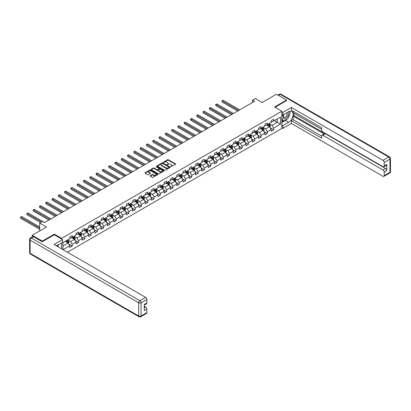 <?xml version="1.0" encoding="UTF-8"?>
<svg xmlns="http://www.w3.org/2000/svg" width="411" height="411" viewBox="0 0 411 411"><rect width="100%" height="100%" fill="white"/><g stroke="black" fill="none" stroke-linecap="round" stroke-linejoin="round"><path stroke-width="0.62" d="M170.745 166.758L175.507 164.328A0.56 0.324 0 0 0 175.507 163.871L168.382 159.756A0.56 0.324 0 0 0 167.59 159.756L163.378 162.186L163.378 162.504L164.477 162.191A1.793 1.033 0 0 1 167.015 162.191L167.606 162.535A1.793 1.033 0 0 1 168.135 163.265A1.793 1.033 0 0 1 167.606 163.999L167.061 164.631L168.161 164.318A1.793 1.033 0 0 1 170.699 164.318L171.289 164.662A1.793 1.033 0 0 1 171.819 165.392A1.793 1.033 0 0 1 171.289 166.126L170.745 166.758L170.745 166.44M150.2 175.718A0.56 0.324 0 0 0 150.2 176.175L152.204 177.331A0.56 0.324 0 0 0 152.995 177.331L157.665 174.629A0.56 0.324 0 0 0 157.665 174.172L150.539 170.056A0.56 0.324 0 0 0 149.748 170.056L145.073 172.754A0.56 0.324 0 0 0 145.073 173.216L147.487 174.608A0.56 0.324 0 0 0 148.279 174.608L150.282 173.452A0.56 0.324 0 0 0 150.282 172.995L149.085 172.307A1.5 0.863 0 0 1 148.643 171.695A1.5 0.863 0 0 1 149.568 170.894A1.5 0.863 0 0 1 151.202 171.079L155.892 173.791A1.5 0.863 0 0 1 156.334 174.403A1.5 0.863 0 0 1 155.409 175.204A1.5 0.863 0 0 1 153.776 175.014L152.995 174.562A0.56 0.324 0 0 0 152.204 174.562L150.2 175.718L150.2 176.175M286.575 100.69L286.575 100.058L276.49 94.237L262.167 102.503L255.308 98.548L252.482 100.176L254.496 101.342L44.527 222.567L42.508 221.401L39.682 223.034L39.682 230.956M54.329 234.82L54.329 234.147L42.307 241.087L32.217 235.262L46.541 226.995L39.682 223.034M54.329 234.147L61.593 238.339L281.812 111.196L281.812 128.432L67.425 252.21M286.575 100.058L274.553 106.999L281.812 111.196M164.518 170.216A0.56 0.324 0 0 0 165.309 170.216L169.984 167.518A0.56 0.324 0 0 0 169.984 167.061L162.854 162.946A0.56 0.324 0 0 0 162.062 162.946L157.387 165.643A0.56 0.324 0 0 0 157.387 166.101L164.518 170.216M156.18 166.845L156.576 166.902L156.576 166.434L163.825 170.616A0.56 0.324 0 0 1 163.825 171.074L159.155 173.776A0.56 0.324 0 0 1 158.358 173.776L151.233 169.656L151.233 169.198A0.56 0.324 0 0 0 151.233 169.656M151.233 169.198L153.231 168.048A0.56 0.324 0 0 1 154.022 168.048L156.915 169.717A0.56 0.324 0 0 0 157.706 169.717L159.031 168.947A0.56 0.324 0 0 0 159.031 168.489L156.026 166.753L156.576 166.434M32.217 236.947L32.217 235.262M42.307 241.087L42.307 241.714M61.593 248.845L61.593 242.88M61.593 239.012L61.593 238.339M68.837 244.129L72.202 246.071L72.202 244.37L76.076 242.136L76.076 243.836L78.501 242.439L78.501 240.738L82.37 238.503L82.37 240.204L84.794 238.806L84.794 237.106L88.668 234.866L88.668 236.566L91.088 235.169L91.088 233.469L94.962 231.234L94.962 232.934L97.381 231.537L97.381 229.836L101.255 227.602L101.255 229.302L103.675 227.905L103.675 226.204L107.548 223.964L107.548 225.665L109.968 224.267L109.968 222.567L113.842 220.332L113.842 222.032L116.267 220.635L116.267 218.935L120.14 216.7L120.14 218.4L122.56 217.003L122.56 215.302L126.434 213.062L126.434 214.763L128.854 213.366L128.854 211.665L132.727 209.43L132.727 211.131L135.147 209.733L135.147 208.033L139.021 205.798L139.021 207.498L141.441 206.096L141.441 204.395L145.314 202.161L145.314 203.861L147.739 202.464L147.739 200.763L151.608 198.528L151.608 200.229L154.033 198.832L154.033 197.131L157.906 194.891L157.906 196.592L160.326 195.194L160.326 193.494L164.2 191.259L164.2 192.959L166.619 191.562L166.619 189.861L170.493 187.627L170.493 189.327L172.913 187.93L172.913 186.229L176.787 183.989L176.787 185.69L179.206 184.292L179.206 182.592L183.08 180.357L183.08 182.058L185.505 180.66L185.505 178.96L189.379 176.725L189.379 178.425L191.798 177.028L191.798 175.327L195.672 173.088L195.672 174.788L198.092 173.391L198.092 171.69L201.965 169.455L201.965 171.156L204.385 169.758L204.385 168.058L208.259 165.823L208.259 167.524L210.679 166.126L210.679 164.426L214.552 162.186L214.552 163.886L216.972 162.489L216.972 160.788L220.846 158.554L220.846 160.254L223.271 158.857L223.271 157.156L227.144 154.921L227.144 156.622L229.564 155.224L229.564 153.524L233.438 151.284L233.438 152.984L235.857 151.587L235.857 149.887L239.731 147.652L239.731 149.352L242.151 147.955L242.151 146.254L246.025 144.02L246.025 145.72L248.444 144.318L248.444 142.617L252.318 140.382L252.318 142.083L254.743 140.685L254.743 138.985L258.617 136.75L258.617 138.45L261.036 137.053L261.036 135.353L264.91 133.113L264.91 134.813L267.33 133.416L267.33 131.715L271.203 129.48L271.203 131.181L273.623 129.784L273.623 128.083L280.482 124.122L280.482 117.043L277.255 118.907L277.255 122.257L280.482 124.122M72.202 246.071L69.783 247.468L69.783 245.768L63.027 249.672M62.924 249.616L62.924 242.649L69.783 238.688L69.783 236.988L72.202 235.59L72.202 237.291L76.076 235.056L76.076 233.356L78.501 231.958L78.501 233.659L82.37 231.419L82.37 229.718L84.794 228.321L84.794 230.021L88.668 227.786L88.668 226.086L91.088 224.689L91.088 226.389L94.962 224.154L94.962 222.454L97.381 221.051L97.381 222.752L101.255 220.517L101.255 218.816L103.675 217.419L103.675 219.12L107.548 216.885L107.548 215.184L109.968 213.787L109.968 215.487L113.842 213.247L113.842 211.547L116.267 210.149L116.267 211.85L120.14 209.615L120.14 207.915L122.56 206.517L122.56 208.218L126.434 205.983L126.434 204.282L128.854 202.885L128.854 204.586L132.727 202.346L132.727 200.645L135.147 199.248L135.147 200.948L139.021 198.713L139.021 197.013L141.441 195.615L141.441 197.316L145.314 195.081L145.314 193.381L147.739 191.983L147.739 193.684L151.608 191.444L151.608 189.743L154.033 188.346L154.033 190.046L157.906 187.812L157.906 186.111L160.326 184.714L160.326 186.414L164.2 184.179L164.2 182.479L166.619 181.081L166.619 182.782L170.493 180.542L170.493 178.842L172.913 177.444L172.913 179.145L176.787 176.91L176.787 175.209L179.206 173.812L179.206 175.512L183.08 173.278L183.08 171.577L185.505 170.18L185.505 171.88L189.379 169.64L189.379 167.94L191.798 166.542L191.798 168.243L195.672 166.008L195.672 164.308L198.092 162.91L198.092 164.611L201.965 162.376L201.965 160.675L204.385 159.273L204.385 160.973L208.259 158.738L208.259 157.038L210.679 155.641L210.679 157.341L214.552 155.106L214.552 153.406L216.972 152.008L216.972 153.709L220.846 151.469L220.846 149.768L223.271 148.371L223.271 150.072L227.144 147.837L227.144 146.136L229.564 144.739L229.564 146.439L233.438 144.204L233.438 142.504L235.857 141.107L235.857 142.807L239.731 140.567L239.731 138.867L242.151 137.469L242.151 139.17L246.025 136.935L246.025 135.234L248.444 133.837L248.444 135.538L252.318 133.303L252.318 131.602L254.743 130.205L254.743 131.905L258.617 129.665L258.617 127.965L261.036 126.567L261.036 128.268L264.91 126.033L264.91 124.333L267.33 122.935L267.33 124.636L271.203 122.401L271.203 120.7L273.623 119.303L273.623 121.004L280.482 117.043M71.56 237.661L74.463 239.341L70.589 241.576L67.687 239.901M69.783 237.758L70.589 238.221L72.202 237.291M70.589 241.576L72.202 244.37M74.463 239.341L76.076 242.136M77.854 234.029L80.756 235.709L76.883 237.943L73.98 236.263M76.076 234.121L76.883 234.589L78.501 233.659M76.883 237.943L78.501 240.738M80.756 235.709L82.37 238.503M84.147 230.396L87.055 232.071L83.181 234.306L80.273 232.631M82.37 230.489L83.181 230.956L84.794 230.021M83.181 234.306L84.794 237.106M87.055 232.071L88.668 234.866M90.441 226.759L93.348 228.439L89.475 230.674L86.567 228.999M88.668 226.857L89.475 227.319L91.088 226.389M89.475 230.674L91.088 233.469M93.348 228.439L94.962 231.234M96.734 223.127L99.642 224.802L95.768 227.042L92.86 225.362M94.962 223.219L95.768 223.687L97.381 222.752M95.768 227.042L97.381 229.836M99.642 224.802L101.255 227.602M103.033 219.495L105.935 221.169L102.062 223.404L99.159 221.729M101.255 219.587L102.062 220.049L103.675 219.12M102.062 223.404L103.675 226.204M105.935 221.169L107.548 223.964M109.326 215.857L112.229 217.537L108.355 219.772L105.452 218.097M107.548 215.95L108.355 216.417L109.968 215.487M108.355 219.772L109.968 222.567M112.229 217.537L113.842 220.332M115.619 212.225L118.522 213.9L114.648 216.14L111.746 214.46M113.842 212.317L114.648 212.785L116.267 211.85M114.648 216.14L116.267 218.935M118.522 213.9L120.14 216.7M121.913 208.593L124.821 210.268L120.947 212.502L118.039 210.828M120.14 208.685L120.947 209.148L122.56 208.218M120.947 212.502L122.56 215.302M124.821 210.268L126.434 213.062M128.206 204.955L131.114 206.635L127.24 208.87L124.333 207.195M126.434 205.048L127.24 205.515L128.854 204.586M127.24 208.87L128.854 211.665M131.114 206.635L132.727 209.43M134.5 201.323L137.408 202.998L133.534 205.238L130.631 203.558M132.727 201.416L133.534 201.883L135.147 200.948M133.534 205.238L135.147 208.033M137.408 202.998L139.021 205.798M140.798 197.691L143.701 199.366L139.827 201.601L136.925 199.926M139.021 197.783L139.827 198.246L141.441 197.316M139.827 201.601L141.441 204.395M143.701 199.366L145.314 202.161M147.092 194.054L149.994 195.734L146.121 197.968L143.218 196.288M145.314 194.146L146.121 194.614L147.739 193.684M146.121 197.968L147.739 200.763M149.994 195.734L151.608 198.528M153.385 190.421L156.288 192.096L152.419 194.336L149.512 192.656M151.608 190.514L152.419 190.981L154.033 190.046M152.419 194.336L154.033 197.131M156.288 192.096L157.906 194.891M159.679 186.789L162.586 188.464L158.713 190.699L155.805 189.024M157.906 186.882L158.713 187.344L160.326 186.414M158.713 190.699L160.326 193.494M162.586 188.464L164.2 191.259M165.972 183.152L168.88 184.832L165.006 187.067L162.098 185.387M164.2 183.244L165.006 183.712L166.619 182.782M165.006 187.067L166.619 189.861M168.88 184.832L170.493 187.627M172.271 179.52L175.173 181.194L171.3 183.434L168.397 181.754M170.493 179.612L171.3 180.08L172.913 179.145M171.3 183.434L172.913 186.229M175.173 181.194L176.787 183.989M178.564 175.882L181.467 177.562L177.593 179.797L174.69 178.122M176.787 175.98L177.593 176.442L179.206 175.512M177.593 179.797L179.206 182.592M181.467 177.562L183.08 180.357M184.858 172.25L187.76 173.93L183.887 176.165L180.984 174.485M183.08 172.343L183.887 172.81L185.505 171.88M183.887 176.165L185.505 178.96M187.76 173.93L189.379 176.725M191.151 168.618L194.059 170.293L190.185 172.533L187.277 170.853M189.379 168.71L190.185 169.178L191.798 168.243M190.185 172.533L191.798 175.327M194.059 170.293L195.672 173.088M197.444 164.981L200.352 166.661L196.479 168.895L193.571 167.22M195.672 165.078L196.479 165.541L198.092 164.611M196.479 168.895L198.092 171.69M200.352 166.661L201.965 169.455M203.738 161.348L206.646 163.028L202.772 165.263L199.869 163.583M201.965 161.441L202.772 161.908L204.385 160.973M202.772 165.263L204.385 168.058M206.646 163.028L208.259 165.823M210.036 157.716L212.939 159.391L209.065 161.626L206.163 159.951M208.259 157.809L209.065 158.276L210.679 157.341M209.065 161.626L210.679 164.426M212.939 159.391L214.552 162.186M216.33 154.079L219.233 155.759L215.359 157.994L212.456 156.319M214.552 154.171L215.359 154.639L216.972 153.709M215.359 157.994L216.972 160.788M219.233 155.759L220.846 158.554M222.623 150.447L225.526 152.121L221.657 154.361L218.75 152.681M220.846 150.539L221.657 151.007L223.271 150.072M221.657 154.361L223.271 157.156M225.526 152.121L227.144 154.921M228.917 146.814L231.825 148.489L227.951 150.724L225.043 149.049M227.144 146.907L227.951 147.369L229.564 146.439M227.951 150.724L229.564 153.524M231.825 148.489L233.438 151.284M235.21 143.177L238.118 144.857L234.244 147.092L231.336 145.417M233.438 143.269L234.244 143.737L235.857 142.807M234.244 147.092L235.857 149.887M238.118 144.857L239.731 147.652M241.509 139.545L244.411 141.22L240.538 143.46L237.635 141.78M239.731 139.637L240.538 140.105L242.151 139.17M240.538 143.46L242.151 146.254M244.411 141.22L246.025 144.02M247.802 135.913L250.705 137.587L246.831 139.822L243.929 138.147M246.025 136.005L246.831 136.467L248.444 135.538M246.831 139.822L248.444 142.617M250.705 137.587L252.318 140.382M254.096 132.275L256.998 133.955L253.125 136.19L250.222 134.515M252.318 132.368L253.125 132.835L254.743 131.905M253.125 136.19L254.743 138.985M256.998 133.955L258.617 136.75M260.389 128.643L263.297 130.318L259.423 132.558L256.515 130.878M258.617 128.735L259.423 129.203L261.036 128.268M259.423 132.558L261.036 135.353M263.297 130.318L264.91 133.113M266.682 125.011L269.59 126.686L265.717 128.92L262.809 127.246M264.91 125.103L265.717 125.566L267.33 124.636M265.717 128.92L267.33 131.715M269.59 126.686L271.203 129.48M274.348 120.582L277.255 122.257L272.01 125.288L269.102 123.608M271.203 121.466L272.01 121.933L273.623 121.004M272.01 125.288L273.623 128.083M252.482 100.176L252.482 102.503M62.924 246.004L68.169 242.973L65.262 241.298M68.169 242.973L69.783 245.768M270.253 127.836L273.623 129.784M263.96 131.474L267.33 133.416M257.666 135.106L261.036 137.053M251.373 138.743L254.743 140.685M245.079 142.376L248.444 144.318M238.781 146.008L242.151 147.955M232.487 149.645L235.857 151.587M226.194 153.277L229.564 155.224M219.9 156.91L223.271 158.857M213.607 160.547L216.972 162.489M207.314 164.179L210.679 166.126M201.015 167.811L204.385 169.758M194.722 171.449L198.092 173.391M188.428 175.081L191.798 177.028M182.135 178.713L185.505 180.66M175.841 182.35L179.206 184.292M169.543 185.983L172.913 187.93M163.249 189.615L166.619 191.562M156.956 193.252L160.326 195.194M150.662 196.884L154.033 198.832M144.369 200.517L147.739 202.464M138.075 204.154L141.441 206.096M131.777 207.786L135.147 209.733M125.483 211.424L128.854 213.366M119.19 215.056L122.56 217.003M112.897 218.688L116.267 220.635M106.603 222.325L109.968 224.267M100.305 225.958L103.675 227.905M94.011 229.59L97.381 231.537M87.718 233.227L91.088 235.169M81.424 236.859L84.794 238.806M75.131 240.492L78.501 242.439M170.904 166.815L171.289 166.589A1.793 1.033 0 0 0 171.819 165.859L171.819 165.392M168.135 163.265L168.135 163.732A1.793 1.033 0 0 1 167.606 164.467L167.22 164.688M175.507 163.871L175.507 164.328L168.382 160.223A0.56 0.324 0 0 0 167.59 160.223L163.537 162.561M169.974 167.524L162.854 163.414A0.56 0.324 0 0 0 162.062 163.414L157.398 166.106L157.387 165.643M168.993 167.452L168.993 167.133L162.735 163.516L161.605 163.85A1.793 1.033 0 0 0 161.081 164.58A1.793 1.033 0 0 0 161.605 165.314L165.885 167.78A1.793 1.033 0 0 0 168.418 167.78L168.993 167.452L168.993 167.919L168.993 167.596M161.081 164.58L161.081 165.047A1.793 1.033 0 0 0 161.605 165.777L161.605 165.314M168.993 167.919L168.418 168.248A1.793 1.033 0 0 1 165.885 168.248L161.605 165.777M151.238 169.661L153.231 168.51L153.231 168.048M159.196 168.721L159.196 169.188A0.56 0.324 0 0 1 159.031 169.414L157.706 170.18A0.56 0.324 0 0 1 156.915 170.18L154.022 168.51A0.56 0.324 0 0 0 153.231 168.51M156.576 166.902L163.819 171.079M159.915 171.449A1.5 0.863 0 0 0 161.549 171.634A1.5 0.863 0 0 0 162.473 170.837A1.5 0.863 0 0 0 162.032 170.226L160.382 169.27A0.56 0.324 0 0 0 159.586 169.27L158.261 170.036A0.56 0.324 0 0 0 158.261 170.493L159.915 171.449L159.915 171.911A1.5 0.863 0 0 0 161.549 172.101A1.5 0.863 0 0 0 162.473 171.3L162.473 170.837M158.096 170.262L158.096 170.729A0.56 0.324 0 0 0 158.261 170.961L158.261 170.493M159.915 171.911L158.261 170.961M156.334 174.403L156.334 174.87A1.5 0.863 0 0 1 155.409 175.667A1.5 0.863 0 0 1 153.776 175.482L152.995 175.029A0.56 0.324 0 0 0 152.204 175.029L150.21 176.18M148.643 171.695L148.643 172.158A1.5 0.863 0 0 0 149.085 172.769L149.085 172.307M150.272 173.457L149.085 172.769M157.665 174.172L157.665 174.629L150.539 170.524A0.56 0.324 0 0 0 149.748 170.524L145.078 173.216L145.073 172.754M269.909 127.235L270.387 126.028A1.51 0.873 -120 0 0 269.904 124.739L269.071 123.629M267.623 125.55L267.058 124.795M239.731 109.865L223.199 100.325L222.192 100.906L222.192 102.072L237.712 111.032M267.823 124.353L268.655 125.463A1.51 0.873 60 0 1 269.087 126.372L269.57 126.095A1.51 0.873 -120 0 0 269.138 125.185L268.306 124.071M267.926 124.292L268.851 125.525A0.771 0.447 60 0 1 268.989 125.756L269.57 126.095M222.192 102.072L221.971 100.777L238.724 110.451M221.971 100.777L223.199 100.325M283.862 114.556A3.709 2.142 120 0 0 284.499 118.836A3.709 2.142 120 0 0 287.849 116.185A3.709 2.142 120 0 0 287.757 112.306M284.068 114.433A2.538 1.464 120 0 0 284.063 117.382A2.538 1.464 120 0 0 284.433 117.495A2.538 1.464 120 0 0 286.755 115.619A2.538 1.464 120 0 0 286.601 112.984A2.538 1.464 120 0 0 286.595 112.979M289.174 111.53L290.166 112.943L287.988 118.558L283.631 121.07L281.812 119.853M283.631 121.07L281.812 118.486M281.812 117.043L282.614 114.988M57.391 245.305L58.321 246.954M281.812 114.525L282.866 115.131L282.866 112.383L291.378 107.466L382.97 160.347L388.739 157.017L280.199 94.35L278.447 95.367M282.866 115.131L288.594 111.823A6.422 3.704 120 0 1 291.805 111.504A6.422 3.704 120 0 1 292.786 116.647A6.422 3.704 120 0 1 288.594 122.308L282.866 125.612L282.866 128.36L291.378 123.449L291.378 120.7L321.638 138.168L321.638 135.979A1.711 0.986 -120 0 1 321.993 135.198A1.711 0.986 -120 0 1 322.851 135.281L382.97 169.99L385.549 168.5A1.711 0.986 60 0 1 386.761 170.596L386.761 164.492A1.711 0.986 60 0 1 386.407 165.279L383.823 166.768A1.711 0.986 -120 0 0 384.177 165.982L384.177 162.443A1.711 0.986 -120 0 0 382.97 160.347M293.957 113.246L293.957 115.619L293.151 116.087L293.151 119.673L291.378 120.7M293.151 111.242L293.151 112.778L321.638 129.224M383.823 166.768A1.711 0.986 -120 0 1 382.97 166.681L322.851 131.972A1.711 0.986 -120 0 1 321.638 129.876L321.638 127.687L291.378 110.215L291.378 107.466M281.812 111.777L282.866 112.383M281.812 127.759L282.866 128.36M281.812 125.011L282.866 125.612M291.378 123.449L382.97 176.329A1.711 0.986 -120 0 0 383.823 176.411A1.711 0.986 -120 0 0 384.177 175.631L384.177 172.086A1.711 0.986 -120 0 0 382.97 169.99M286.575 100.546L275.098 107.317M293.151 116.087L324.623 134.258L322.851 135.281M293.957 115.619L385.549 168.5M293.151 119.673L321.638 136.118M321.993 135.198L323.77 134.171A1.711 0.986 60 0 1 324.623 134.258M281.812 122.54L285.404 120.464A6.422 3.704 120 0 0 287.186 119.02M288.46 117.341A6.422 3.704 120 0 0 289.842 113.78M289.945 112.629A6.422 3.704 120 0 0 289.786 111.319M281.812 121.795L283.349 120.906M281.812 120.397L282.136 120.207M33.512 236.777L31.334 238.036A1.711 0.986 -120 0 0 30.476 237.948L32.654 236.695A1.711 0.986 60 0 1 33.512 236.777L42.184 241.786L54.288 234.799L62.559 239.572L62.559 242.32L56.831 245.629A6.422 3.704 120 0 0 56.446 245.87M62.559 239.572L54.047 244.488L145.638 297.369A1.711 0.986 60 0 1 146.85 299.465L146.85 303.005A1.711 0.986 60 0 1 146.496 303.791L144.266 305.075M58.162 246.405L58.162 244.864M144.266 307.803L145.638 307.012A1.711 0.986 60 0 1 146.85 309.108L146.85 312.648A1.711 0.986 60 0 1 146.496 313.434L140.726 316.763A1.711 0.986 -120 0 0 141.081 315.982L146.85 312.648M146.85 303.005L144.266 304.494L144.266 310.598L146.85 309.108M145.638 307.012L144.266 306.221M263.615 130.873L264.093 129.66A1.51 0.873 -120 0 0 263.61 128.376L262.778 127.261M261.324 129.182L260.759 128.427M233.438 113.503L216.905 103.957L215.898 104.538L215.898 105.704L231.419 114.664M261.53 127.985L262.362 129.095A1.51 0.873 60 0 1 262.793 130.004L263.276 129.727A1.51 0.873 -120 0 0 262.845 128.818L262.013 127.708M261.632 127.924L262.557 129.157A0.771 0.447 60 0 1 262.696 129.393L263.276 129.727M215.898 105.704L215.677 104.409L232.426 114.083M215.677 104.409L216.905 103.957M257.317 134.505L257.8 133.298A1.51 0.873 -120 0 0 257.317 132.008L256.485 130.898M255.031 132.82L254.466 132.065M227.144 117.135L210.612 107.59L209.605 108.175L209.605 109.336L225.125 118.301M255.231 131.618L256.063 132.732A1.51 0.873 60 0 1 256.5 133.642L256.983 133.359A1.51 0.873 -120 0 0 256.551 132.45L255.719 131.34M255.339 131.561L256.264 132.794A0.771 0.447 60 0 1 256.402 133.025L256.983 133.359M209.605 109.336L209.379 108.047L226.132 117.716M209.379 108.047L210.612 107.59M251.023 138.142L251.506 136.93A1.51 0.873 -120 0 0 251.023 135.645L250.191 134.531M248.737 136.452L248.172 135.697M220.846 120.767L204.318 111.227L203.306 111.807L203.306 112.974L218.832 121.933M248.938 135.255L249.77 136.365A1.51 0.873 60 0 1 250.207 137.274L250.689 136.997A1.51 0.873 -120 0 0 250.258 136.087L249.42 134.972M249.045 135.193L249.97 136.426A0.771 0.447 60 0 1 250.109 136.657L250.689 136.997M203.306 112.974L203.085 111.679L219.839 121.353M203.085 111.679L204.318 111.227M244.73 141.774L245.208 140.567A1.51 0.873 -120 0 0 244.73 139.278L243.893 138.168M242.444 140.084L241.879 139.329M214.552 124.405L198.025 114.859L197.013 115.44L197.013 116.606L212.538 125.566M242.644 138.887L243.476 139.997A1.51 0.873 60 0 1 243.908 140.906L244.396 140.629A1.51 0.873 -120 0 0 243.959 139.719L243.127 138.61M242.752 138.826L243.672 140.059A0.771 0.447 60 0 1 243.815 140.295L244.396 140.629M197.013 116.606L196.792 115.311L213.545 124.985M196.792 115.311L198.025 114.859M238.437 145.407L238.914 144.199A1.51 0.873 -120 0 0 238.431 142.91L237.599 141.8M236.15 143.722L235.585 142.966M208.259 128.037L191.726 118.491L190.719 119.077L190.719 120.238L206.24 129.203M236.351 142.519L237.183 143.634A1.51 0.873 60 0 1 237.615 144.544L238.097 144.261A1.51 0.873 -120 0 0 237.666 143.352L236.834 142.242M236.453 142.463L237.378 143.696A0.771 0.447 60 0 1 237.517 143.927L238.097 144.261M190.719 120.238L190.499 118.949L207.252 128.617M190.499 118.949L191.726 118.491M232.143 149.044L232.621 147.832A1.51 0.873 -120 0 0 232.138 146.547L231.306 145.432M229.857 147.354L229.287 146.599M201.965 131.669L185.433 122.129L184.426 122.709L184.426 123.875L199.946 132.835M230.057 146.157L230.89 147.266A1.51 0.873 60 0 1 231.321 148.176L231.804 147.898A1.51 0.873 -120 0 0 231.372 146.989L230.54 145.874M230.16 146.095L231.085 147.328A0.771 0.447 60 0 1 231.223 147.564L231.804 147.898M184.426 123.875L184.205 122.581L200.958 132.255M184.205 122.581L185.433 122.129M225.85 152.676L226.327 151.469A1.51 0.873 -120 0 0 225.845 150.179L225.012 149.07M223.558 150.986L222.993 150.231M195.672 135.306L179.139 125.761L178.133 126.341L178.133 127.508L193.653 136.467M223.759 149.789L224.596 150.904A1.51 0.873 60 0 1 225.028 151.813L225.511 151.531A1.51 0.873 -120 0 0 225.079 150.621L224.247 149.512M223.867 149.727L224.791 150.96A0.771 0.447 60 0 1 224.93 151.197L225.511 151.531M178.133 127.508L177.912 126.213L194.66 135.887M177.912 126.213L179.139 125.761M219.551 156.308L220.034 155.101A1.51 0.873 -120 0 0 219.551 153.812L218.719 152.702M217.265 154.623L216.7 153.868M189.379 138.939L172.846 129.393L171.839 129.979L171.839 131.14L187.359 140.105M217.465 153.421L218.298 154.536A1.51 0.873 60 0 1 218.734 155.445L219.217 155.163A1.51 0.873 -120 0 0 218.786 154.253L217.953 153.144M217.573 153.365L218.498 154.598A0.771 0.447 60 0 1 218.637 154.829L219.217 155.163M171.839 131.14L171.613 129.85L188.366 139.519M171.613 129.85L172.846 129.393M213.258 159.946L213.741 158.733A1.51 0.873 -120 0 0 213.258 157.449L212.425 156.334M210.971 158.256L210.406 157.5M183.08 142.571L166.553 133.03L165.541 133.611L165.541 134.777L181.066 143.737M211.172 157.059L212.004 158.168A1.51 0.873 60 0 1 212.436 159.078L212.924 158.8A1.51 0.873 -120 0 0 212.487 157.891L211.655 156.776M211.28 156.997L212.199 158.23A0.771 0.447 60 0 1 212.343 158.466L212.924 158.8M165.541 134.777L165.32 133.483L182.073 143.156M165.32 133.483L166.553 133.03M206.964 163.578L207.442 162.371A1.51 0.873 -120 0 0 206.959 161.081L206.127 159.971M204.678 161.888L204.113 161.133M176.787 146.208L160.259 136.663L159.247 137.243L159.247 138.409L174.767 147.369M204.878 160.691L205.711 161.806A1.51 0.873 60 0 1 206.142 162.715L206.63 162.432A1.51 0.873 -120 0 0 206.194 161.523L205.361 160.413M204.981 160.629L205.906 161.862A0.771 0.447 60 0 1 206.05 162.098L206.63 162.432M159.247 138.409L159.026 137.115L175.78 146.789M159.026 137.115L160.259 136.663M200.671 167.21L201.149 166.003A1.51 0.873 -120 0 0 200.666 164.713L199.833 163.604M198.385 165.525L197.819 164.77M170.493 149.84L153.961 140.295L152.954 140.881L152.954 142.042L168.474 151.007M198.585 164.328L199.417 165.438A1.51 0.873 60 0 1 199.849 166.347L200.332 166.07A1.51 0.873 -120 0 0 199.9 165.16L199.068 164.046M198.688 164.266L199.612 165.499A0.771 0.447 60 0 1 199.751 165.731L200.332 166.07M152.954 142.042L152.733 140.752L169.486 150.421M152.733 140.752L153.961 140.295M194.377 170.848L194.855 169.635A1.51 0.873 -120 0 0 194.372 168.351L193.54 167.236M192.086 169.157L191.521 168.402M164.2 153.473L147.667 143.932L146.66 144.513L146.66 145.679L162.181 154.639M192.291 167.96L193.124 169.07A1.51 0.873 60 0 1 193.555 169.979L194.038 169.702A1.51 0.873 -120 0 0 193.607 168.793L192.774 167.678M192.394 167.899L193.319 169.132A0.771 0.447 60 0 1 193.458 169.368L194.038 169.702M146.66 145.679L146.439 144.384L163.188 154.058M146.439 144.384L147.667 143.932M188.079 174.48L188.562 173.272A1.51 0.873 -120 0 0 188.079 171.983L187.246 170.873M185.793 172.79L185.227 172.034M157.906 157.11L141.374 147.564L140.367 148.145L140.367 149.311L155.887 158.276M185.993 171.593L186.825 172.707A1.51 0.873 60 0 1 187.262 173.617L187.745 173.334A1.51 0.873 -120 0 0 187.313 172.425L186.481 171.315M186.101 171.531L187.026 172.764A0.771 0.447 60 0 1 187.164 173L187.745 173.334M140.367 149.311L140.141 148.022L156.894 157.69M140.141 148.022L141.374 147.564M181.785 178.112L182.268 176.905A1.51 0.873 -120 0 0 181.785 175.615L180.953 174.505M179.499 176.427L178.934 175.672M151.608 160.742L135.08 151.197L134.068 151.782L134.068 152.949L149.594 161.908M179.699 175.23L180.532 176.34A1.51 0.873 60 0 1 180.968 177.249L181.451 176.971A1.51 0.873 -120 0 0 181.02 176.062L180.182 174.947M179.807 175.168L180.732 176.401A0.771 0.447 60 0 1 180.871 176.632L181.451 176.971M134.068 152.949L133.847 151.654L150.601 161.328M133.847 151.654L135.08 151.197M175.492 181.749L175.975 180.537A1.51 0.873 -120 0 0 175.492 179.253L174.654 178.138M173.206 180.059L172.641 179.304M145.314 164.374L128.787 154.834L127.775 155.415L127.775 156.581L143.3 165.541M173.406 178.862L174.238 179.972A1.51 0.873 60 0 1 174.67 180.881L175.158 180.604A1.51 0.873 -120 0 0 174.721 179.694L173.889 178.585M173.514 178.8L174.434 180.033A0.771 0.447 60 0 1 174.577 180.27L175.158 180.604M127.775 156.581L127.554 155.286L144.307 164.96M127.554 155.286L128.787 154.834M169.198 185.382L169.676 184.174A1.51 0.873 -120 0 0 169.193 182.885L168.361 181.775M166.912 183.691L166.347 182.936M139.021 168.012L122.488 158.466L121.481 159.052L121.481 160.213L137.002 169.178M167.113 182.494L167.945 183.609A1.51 0.873 60 0 1 168.376 184.518L168.859 184.236A1.51 0.873 -120 0 0 168.428 183.327L167.596 182.217M167.215 182.433L168.14 183.671A0.771 0.447 60 0 1 168.279 183.902L168.859 184.236M121.481 160.213L121.26 158.923L138.014 168.592M121.26 158.923L122.488 158.466M162.905 189.014L163.383 187.806A1.51 0.873 -120 0 0 162.9 186.517L162.068 185.407M160.619 187.329L160.049 186.573M132.727 171.644L116.195 162.104L115.188 162.684L115.188 163.85L130.708 172.81M160.819 186.132L161.651 187.241A1.51 0.873 60 0 1 162.083 188.151L162.566 187.873A1.51 0.873 -120 0 0 162.134 186.964L161.302 185.849M160.922 186.07L161.847 187.303A0.771 0.447 60 0 1 161.985 187.534L162.566 187.873M115.188 163.85L114.967 162.556L131.72 172.23M114.967 162.556L116.195 162.104M156.612 192.651L157.089 191.439A1.51 0.873 -120 0 0 156.606 190.154L155.774 189.039M154.32 190.961L153.755 190.206M126.434 175.281L109.901 165.736L108.894 166.316L108.894 167.483L124.415 176.442M154.521 189.764L155.358 190.874A1.51 0.873 60 0 1 155.79 191.783L156.272 191.505A1.51 0.873 -120 0 0 155.841 190.596L155.009 189.486M154.628 189.702L155.553 190.935A0.771 0.447 60 0 1 155.692 191.172L156.272 191.505M108.894 167.483L108.674 166.188L125.422 175.862M108.674 166.188L109.901 165.736M150.313 196.283L150.796 195.076A1.51 0.873 -120 0 0 150.313 193.787L149.481 192.677M148.027 194.593L147.462 193.838M120.14 178.913L103.608 169.368L102.601 169.954L102.601 171.115L118.121 180.08M148.227 193.396L149.059 194.511A1.51 0.873 60 0 1 149.496 195.42L149.979 195.138A1.51 0.873 -120 0 0 149.547 194.228L148.715 193.119M148.335 193.34L149.26 194.573A0.771 0.447 60 0 1 149.399 194.804L149.979 195.138M102.601 171.115L102.375 169.825L119.128 179.494M102.375 169.825L103.608 169.368M144.02 199.921L144.502 198.708A1.51 0.873 -120 0 0 144.02 197.424L143.187 196.309M141.733 198.23L141.168 197.475M113.842 182.546L97.315 173.005L96.302 173.586L96.302 174.752L111.828 183.712M141.934 197.033L142.766 198.143A1.51 0.873 60 0 1 143.198 199.052L143.686 198.775A1.51 0.873 -120 0 0 143.249 197.866L142.417 196.751M142.042 196.972L142.961 198.205A0.771 0.447 60 0 1 143.105 198.436L143.686 198.775M96.302 174.752L96.082 173.457L112.835 183.131M96.082 173.457L97.315 173.005M137.726 203.553L138.204 202.346A1.51 0.873 -120 0 0 137.721 201.056L136.889 199.941M135.44 201.863L134.875 201.107M107.548 186.183L91.021 176.638L90.009 177.218L90.009 178.384L105.529 187.344M135.64 200.666L136.473 201.775A1.51 0.873 60 0 1 136.904 202.685L137.392 202.407A1.51 0.873 -120 0 0 136.955 201.498L136.123 200.388M135.743 200.604L136.668 201.837A0.771 0.447 60 0 1 136.812 202.073L137.392 202.407M90.009 178.384L89.788 177.09L106.541 186.764M89.788 177.09L91.021 176.638M131.433 207.185L131.91 205.978A1.51 0.873 -120 0 0 131.428 204.688L130.595 203.579M129.146 205.5L128.581 204.745M101.255 189.815L84.723 180.27L83.716 180.855L83.716 182.016L99.236 190.981M129.347 204.298L130.179 205.413A1.51 0.873 60 0 1 130.611 206.322L131.094 206.039A1.51 0.873 -120 0 0 130.662 205.13L129.83 204.02M129.45 204.241L130.374 205.474A0.771 0.447 60 0 1 130.513 205.706L131.094 206.039M83.716 182.016L83.495 180.727L100.248 190.396M83.495 180.727L84.723 180.27M125.139 210.822L125.617 209.61A1.51 0.873 -120 0 0 125.134 208.326L124.302 207.211M122.848 209.132L122.283 208.377M94.962 193.447L78.429 183.907L77.422 184.488L77.422 185.654L92.943 194.614M123.053 207.935L123.886 209.045A1.51 0.873 60 0 1 124.317 209.954L124.8 209.677A1.51 0.873 -120 0 0 124.369 208.767L123.536 207.653M123.156 207.874L124.081 209.107A0.771 0.447 60 0 1 124.22 209.343L124.8 209.677M77.422 185.654L77.201 184.359L93.949 194.033M77.201 184.359L78.429 183.907M118.841 214.455L119.324 213.247A1.51 0.873 -120 0 0 118.841 211.958L118.008 210.848M116.554 212.764L115.989 212.009M88.668 197.085L72.136 187.539L71.129 188.12L71.129 189.286L86.649 198.246M116.755 211.567L117.587 212.677A1.51 0.873 60 0 1 118.024 213.592L118.507 213.309A1.51 0.873 -120 0 0 118.075 212.4L117.243 211.29M116.863 211.506L117.787 212.739A0.771 0.447 60 0 1 117.926 212.975L118.507 213.309M71.129 189.286L70.903 187.991L87.656 197.665M70.903 187.991L72.136 187.539M112.547 218.087L113.03 216.88A1.51 0.873 -120 0 0 112.547 215.59L111.715 214.48M110.261 216.402L109.696 215.647M82.37 200.717L65.842 191.172L64.83 191.757L64.83 192.918L80.356 201.883M110.461 215.2L111.294 216.314A1.51 0.873 60 0 1 111.73 217.224L112.213 216.941A1.51 0.873 -120 0 0 111.782 216.032L110.944 214.922M110.569 215.143L111.494 216.376A0.771 0.447 60 0 1 111.633 216.607L112.213 216.941M64.83 192.918L64.609 191.629L81.363 201.298M64.609 191.629L65.842 191.172M106.254 221.724L106.737 220.512A1.51 0.873 -120 0 0 106.254 219.227L105.416 218.113M103.968 220.034L103.402 219.279M76.076 204.349L59.549 194.809L58.537 195.389L58.537 196.556L74.062 205.515M104.168 218.837L105 219.947A1.51 0.873 60 0 1 105.432 220.856L105.92 220.579A1.51 0.873 -120 0 0 105.483 219.669L104.651 218.554M104.276 218.775L105.195 220.008A0.771 0.447 60 0 1 105.339 220.245L105.92 220.579M58.537 196.556L58.316 195.261L75.069 204.935M58.316 195.261L59.549 194.809M99.96 225.356L100.438 224.149A1.51 0.873 -120 0 0 99.955 222.86L99.123 221.75M97.674 223.666L97.109 222.911M69.783 207.987L53.25 198.441L52.243 199.022L52.243 200.188L67.764 209.148M97.875 222.469L98.707 223.584A1.51 0.873 60 0 1 99.138 224.493L99.621 224.211A1.51 0.873 -120 0 0 99.19 223.301L98.357 222.192M97.977 222.408L98.902 223.641A0.771 0.447 60 0 1 99.041 223.877L99.621 224.211M52.243 200.188L52.022 198.893L68.776 208.567M52.022 198.893L53.25 198.441M93.667 228.989L94.145 227.781A1.51 0.873 -120 0 0 93.662 226.492L92.829 225.382M91.381 227.304L90.81 226.548M63.489 211.619L46.957 202.073L45.95 202.659L45.95 203.82L61.47 212.785M91.581 226.107L92.413 227.216A1.51 0.873 60 0 1 92.845 228.126L93.328 227.848A1.51 0.873 -120 0 0 92.896 226.934L92.064 225.824M91.684 226.045L92.609 227.278A0.771 0.447 60 0 1 92.747 227.509L93.328 227.848M45.95 203.82L45.729 202.531L62.482 212.199M45.729 202.531L46.957 202.073M87.373 232.626L87.851 231.414A1.51 0.873 -120 0 0 87.368 230.129L86.536 229.014M85.082 230.936L84.517 230.181M57.196 215.251L40.663 205.711L39.656 206.291L39.656 207.457L55.177 216.417M85.283 229.739L86.12 230.848A1.51 0.873 60 0 1 86.551 231.758L87.034 231.48A1.51 0.873 -120 0 0 86.603 230.571L85.771 229.456M85.39 229.677L86.315 230.91A0.771 0.447 60 0 1 86.454 231.146L87.034 231.48M39.656 207.457L39.435 206.163L56.184 215.837M39.435 206.163L40.663 205.711M81.075 236.258L81.558 235.051A1.51 0.873 -120 0 0 81.075 233.761L80.243 232.652M78.789 234.568L78.224 233.813M50.902 218.888L34.37 209.343L33.363 209.923L33.363 211.09L48.883 220.049M78.989 233.371L79.821 234.486A1.51 0.873 60 0 1 80.258 235.395L80.741 235.113A1.51 0.873 -120 0 0 80.309 234.203L79.477 233.094M79.097 233.309L80.022 234.542A0.771 0.447 60 0 1 80.16 234.779L80.741 235.113M33.363 211.09L33.137 209.8L49.89 219.469M33.137 209.8L34.37 209.343M74.781 239.89L75.264 238.683A1.51 0.873 -120 0 0 74.781 237.394L73.949 236.284M72.495 238.205L71.93 237.45M44.604 222.521L28.076 212.975L27.064 213.561L27.064 214.727L40.571 222.521M72.696 237.008L73.528 238.118A1.51 0.873 60 0 1 73.959 239.027L74.448 238.75A1.51 0.873 -120 0 0 74.011 237.841L73.179 236.726M72.804 236.947L73.723 238.18A0.771 0.447 60 0 1 73.867 238.411L74.448 238.75M27.064 214.727L26.843 213.432L41.578 221.94M26.843 213.432L28.076 212.975M68.488 243.528L68.966 242.315A1.51 0.873 -120 0 0 68.488 241.031L67.651 239.916M66.202 241.838L65.637 241.082M39.682 226.949L21.783 216.612L20.771 217.193L20.771 218.359L39.682 229.276M66.402 240.641L67.234 241.75A1.51 0.873 60 0 1 67.666 242.66L68.154 242.382A1.51 0.873 -120 0 0 67.717 241.473L66.885 240.363M66.505 240.579L67.43 241.812A0.771 0.447 60 0 1 67.574 242.048L68.154 242.382M20.771 218.359L20.55 217.065L39.682 228.11M20.55 217.065L21.783 216.612M171.289 166.589L171.289 166.126M167.061 164.631L167.061 164.313M167.606 164.467L167.606 163.999M163.378 162.504L163.378 162.186M167.59 160.223L167.59 159.756M168.382 160.223L168.382 159.756M162.062 163.414L162.062 162.946M162.854 163.414L162.854 162.946M169.984 167.518L169.984 167.061M165.885 168.248L165.885 167.78M168.418 168.248L168.418 167.78M154.022 168.51L154.022 168.048M156.915 170.18L156.915 169.717M157.706 170.18L157.706 169.717M159.031 169.414L159.031 168.947M163.825 171.074L163.825 170.616M152.204 175.029L152.204 174.562M152.995 175.029L152.995 174.562M153.776 175.482L153.776 175.014M150.282 173.452L150.282 172.995M149.748 170.524L149.748 170.056M150.539 170.524L150.539 170.056M269.441 126.598L270.376 126.059M269.138 125.185L269.904 124.739M268.064 125.807L268.655 125.463M384.177 165.982L386.761 164.492M386.761 170.596L384.177 172.086M384.177 175.631L389.947 172.296L389.947 159.114L384.177 162.443M285.404 120.464L288.594 122.308M389.947 172.296A1.711 0.986 60 0 1 389.592 173.082A1.711 1.711 0 0 0 390.45 171.598A1.711 0.986 180 0 1 389.947 172.296M389.947 159.114A1.711 0.986 0 0 0 390.45 158.415A1.711 1.711 0 0 0 389.592 156.93A1.711 0.986 -60 0 0 388.739 157.017A1.711 0.986 60 0 1 389.947 159.114M277.944 95.075L279.346 94.268A1.711 0.986 60 0 1 280.199 94.35A1.711 0.986 -60 0 1 281.057 94.268L389.592 156.93M30.476 237.948A1.711 1.711 0 0 0 29.618 239.433A1.711 0.986 180 0 0 30.121 240.132A1.711 0.986 -60 0 1 31.334 238.036L139.868 300.698A1.711 0.986 -60 0 0 138.656 302.794L30.121 240.132L30.121 253.315L138.656 315.982L138.656 302.794A1.711 0.986 -0 0 0 141.081 302.794L141.081 315.982A1.711 0.986 180 0 1 138.656 315.982A1.711 0.986 -60 0 0 139.01 316.763A1.711 1.711 0 0 0 140.726 316.763M146.85 299.465L141.081 302.794A1.711 0.986 -120 0 0 139.868 300.698L145.638 297.369M30.476 254.101A1.711 0.986 -60 0 1 30.121 253.315A1.711 0.986 -0 0 1 29.618 252.616A1.711 1.711 0 0 0 30.476 254.101L139.01 316.763M263.148 130.236L264.083 129.691M262.845 128.818L263.61 128.376M261.771 129.439L262.362 129.095M256.849 133.868L257.789 133.328M256.551 132.45L257.317 132.008M255.472 133.072L256.063 132.732M250.556 137.5L251.496 136.961M250.258 136.087L251.023 135.645M249.179 136.709L249.77 136.365M244.262 141.137L245.203 140.593M243.959 139.719L244.73 139.278M242.886 140.341L243.476 139.997M237.969 144.77L238.904 144.23M237.666 143.352L238.431 142.91M236.592 143.973L237.183 143.634M231.676 148.402L232.611 147.862M231.372 146.989L232.138 146.547M230.299 147.611L230.89 147.266M225.377 152.039L226.317 151.495M225.079 150.621L225.845 150.179M224 151.243L224.596 150.904M219.084 155.671L220.024 155.132M218.786 154.253L219.551 153.812M217.707 154.875L218.298 154.536M212.79 159.304L213.73 158.764M212.487 157.891L213.258 157.449M211.413 158.512L212.004 158.168M206.497 162.941L207.432 162.396M206.194 161.523L206.959 161.081M205.12 162.145L205.711 161.806M200.203 166.573L201.138 166.034M199.9 165.16L200.666 164.713M198.826 165.777L199.417 165.438M193.91 170.205L194.845 169.666M193.607 168.793L194.372 168.351M192.533 169.414L193.124 169.07M187.611 173.843L188.551 173.298M187.313 172.425L188.079 171.983M186.234 173.046L186.825 172.707M181.318 177.475L182.258 176.935M181.02 176.062L181.785 175.615M179.941 176.679L180.532 176.34M175.024 181.112L175.965 180.568M174.721 179.694L175.492 179.253M173.648 180.316L174.238 179.972M168.731 184.745L169.666 184.2M168.428 183.327L169.193 182.885M167.354 183.948L167.945 183.609M162.437 188.377L163.373 187.837M162.134 186.964L162.9 186.517M161.061 187.58L161.651 187.241M156.139 192.014L157.079 191.469M155.841 190.596L156.606 190.154M154.762 191.218L155.358 190.874M149.845 195.646L150.786 195.102M149.547 194.228L150.313 193.787M148.469 194.85L149.059 194.511M143.552 199.278L144.492 198.739M143.249 197.866L144.02 197.424M142.175 198.487L142.766 198.143M137.259 202.916L138.194 202.371M136.955 201.498L137.721 201.056M135.882 202.12L136.473 201.775M130.965 206.548L131.9 206.009M130.662 205.13L131.428 204.688M129.588 205.752L130.179 205.413M124.672 210.18L125.607 209.641M124.369 208.767L125.134 208.326M123.295 209.389L123.886 209.045M118.373 213.818L119.313 213.273M118.075 212.4L118.841 211.958M116.996 213.021L117.587 212.677M112.08 217.45L113.02 216.91M111.782 216.032L112.547 215.59M110.703 216.654L111.294 216.314M105.786 221.082L106.726 220.543M105.483 219.669L106.254 219.227M104.409 220.291L105 219.947M99.493 224.719L100.428 224.175M99.19 223.301L99.955 222.86M98.116 223.923L98.707 223.584M93.199 228.352L94.134 227.812M92.896 226.934L93.662 226.492M91.823 227.555L92.413 227.216M86.901 231.984L87.841 231.444M86.603 230.571L87.368 230.129M85.524 231.193L86.12 230.848M80.607 235.621L81.548 235.077M80.309 234.203L81.075 233.761M79.231 234.825L79.821 234.486M74.314 239.253L75.254 238.714M74.011 237.841L74.781 237.394M72.937 238.457L73.528 238.118M68.021 242.886L68.961 242.346M67.717 241.473L68.488 241.031M66.644 242.094L67.234 241.75M169.111 167.755L169.111 167.292M383.823 176.411L389.592 173.082M390.45 171.598L390.45 158.415M281.057 94.268A1.711 1.711 0 0 0 279.346 94.268M29.618 239.433L29.618 252.616"/></g></svg>
